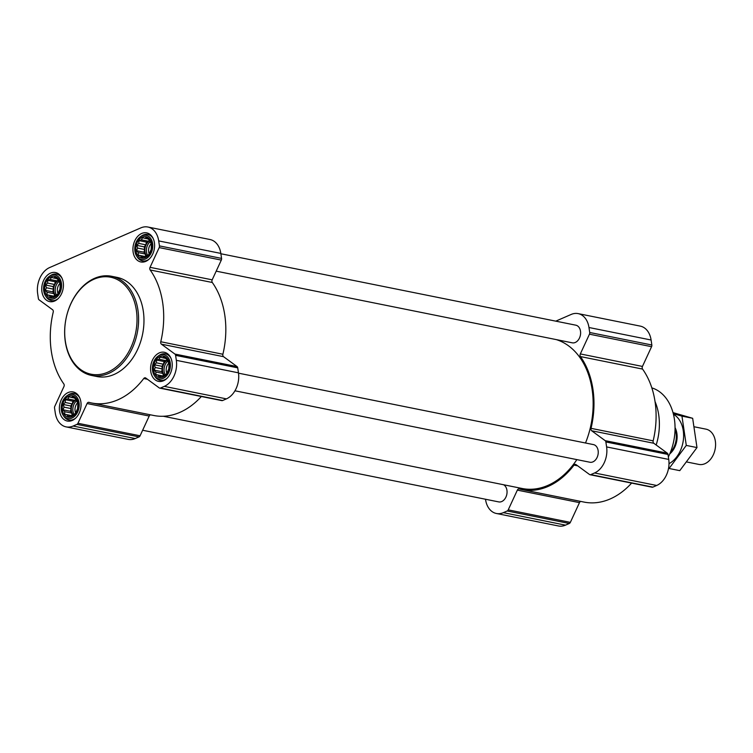 <?xml version="1.0" encoding="UTF-8"?>
<svg xmlns="http://www.w3.org/2000/svg" width="753" height="753" viewBox="0 0 753 753"><rect width="100%" height="100%" fill="white"/><g stroke="black" fill="none" stroke-linecap="round" stroke-linejoin="round"><path stroke-width="1.13" d="M78.039 403.09A10.909 7.831 -78.6 0 0 64.984 399.316A10.909 7.831 -78.6 0 0 67.61 417.077A10.909 7.831 -78.6 0 0 78.039 403.09M76.966 401.547L77.87 403.288L77.597 408.606L75.394 413.369L71.855 416.296L70.358 415.825L67.939 416.607L67.026 414.865L64.683 414.225L64.72 411.693L62.96 409.773L64.052 407.166L63.243 404.465L65.2 402.488L65.445 399.702L67.864 398.921L68.975 396.775L71.319 397.415L72.9 396.454L74.651 398.375L76.157 398.845L76.966 401.547M169.227 363.417A10.909 7.831 -78.6 0 0 156.182 359.652A10.909 7.831 -78.6 0 0 158.798 377.404A10.909 7.831 -78.6 0 0 169.227 363.417M168.154 361.873L169.067 363.624L168.785 368.942L166.582 373.695L163.053 376.632L161.547 376.161L159.128 376.942L158.224 375.192L155.871 374.552L155.909 372.029L154.158 370.109L155.24 367.492L154.431 364.791L156.389 362.814L156.633 360.038L159.052 359.247L160.163 357.101L162.516 357.741L164.088 356.79L165.848 358.71L167.345 359.172L168.154 361.873M151.598 244A10.909 7.831 -78.6 0 0 138.543 240.235A10.909 7.831 -78.6 0 0 141.169 257.987A10.909 7.831 -78.6 0 0 151.598 244M150.515 242.457L151.428 244.207L151.155 249.525L148.953 254.279L145.414 257.215L143.917 256.745L141.498 257.526L140.585 255.775L138.241 255.135L138.279 252.613L136.519 250.693L137.611 248.076L136.801 245.374L138.759 243.398L139.004 240.621L141.423 239.831L142.533 237.684L144.877 238.325L146.458 237.374L148.209 239.294L149.706 239.765L150.515 242.457M60.409 283.674A10.909 7.831 -78.6 0 0 47.354 279.9A10.909 7.831 -78.6 0 0 49.98 297.661A10.909 7.831 -78.6 0 0 60.409 283.674M59.327 282.13L60.24 283.872L59.958 289.19L57.765 293.952L54.225 296.88L52.729 296.409L50.31 297.19L49.397 295.449L47.053 294.809L47.081 292.277L45.331 290.366L46.413 287.75L45.604 285.048L47.571 283.072L47.806 280.285L50.225 279.504L51.345 277.358L53.689 277.998L55.261 277.048L57.021 278.958L58.518 279.429L59.327 282.13M555.761 321.154L571.15 314.453A20.802 14.938 101.4 0 1 578.144 313.615A20.802 14.938 101.4 0 1 588.968 327.508L589.703 332.487A2.25 1.619 101.4 0 1 589.458 334.191L580.328 353.929A2.25 1.619 101.4 0 0 580.441 356.574A77.568 55.703 101.4 0 1 591.039 428.344A2.25 1.619 101.4 0 0 591.67 430.763L605.177 440.656A2.25 1.619 101.4 0 1 605.873 441.945L606.607 446.924A20.802 14.938 101.4 0 1 594.559 472.969L590.757 474.625A2.25 1.619 101.4 0 1 590.004 474.719A2.25 1.619 101.4 0 1 589.524 474.503L576.026 464.61A2.25 1.619 101.4 0 0 575.546 464.394A2.25 1.619 101.4 0 0 574.04 465.1A77.568 55.703 101.4 0 1 521.961 489.591A77.568 55.703 101.4 0 1 519.231 488.942A2.25 1.619 101.4 0 0 519.156 488.923A2.25 1.619 101.4 0 0 517.349 490.128L508.228 509.866A2.25 1.619 101.4 0 1 507.174 510.986L503.371 512.642A20.802 14.938 101.4 0 1 496.378 513.48A20.802 14.938 101.4 0 1 485.553 499.587L485.506 499.248M578.144 313.615L640.266 326.115A20.802 14.938 101.4 0 1 651.1 340.008L651.834 344.996A2.25 1.619 101.4 0 1 651.58 346.691L642.45 366.429L580.328 353.929M590.004 474.719L652.126 487.219A2.25 1.619 101.4 0 0 652.879 487.125L656.691 485.469A20.802 14.938 101.4 0 0 668.73 459.424L667.996 454.445A2.25 1.619 101.4 0 0 667.299 453.155L653.802 443.263A2.25 1.619 101.4 0 1 653.162 440.844A77.568 55.703 101.4 0 0 642.563 369.083A2.25 1.619 101.4 0 1 642.45 366.429M631.616 483.087A77.568 55.703 101.4 0 1 584.083 502.091L521.961 489.591M496.378 513.48L558.51 525.98A20.802 14.938 101.4 0 0 565.494 525.142L569.296 523.486A2.25 1.619 101.4 0 0 570.35 522.375L579.471 502.637A2.25 1.619 101.4 0 1 580.789 501.432M503.559 484.744A8.998 6.457 101.4 0 1 506.59 495.295A8.998 6.457 101.4 0 1 498.712 501.903L142.637 430.245M220.874 253.752L575.819 325.183A8.998 6.457 101.4 0 1 580.375 335.273A8.998 6.457 101.4 0 1 572.271 342.822L216.196 271.155M238.503 373.168L593.449 444.599A8.998 6.457 101.4 0 1 598.004 454.69A8.998 6.457 101.4 0 1 589.9 462.238L234.955 390.798M556.241 339.594A76.448 54.894 101.4 0 1 585.505 442.999M576.854 459.612A76.448 54.894 101.4 0 1 522.177 488.49L163.297 416.258M158.704 240.913L159.438 245.892A2.25 1.619 101.4 0 1 159.184 247.596L150.054 267.334A2.25 1.619 101.4 0 0 150.167 269.979A77.568 55.703 101.4 0 1 160.766 341.749A2.25 1.619 101.4 0 0 161.406 344.168L174.903 354.061A2.25 1.619 101.4 0 1 175.6 355.35L176.334 360.329A20.802 14.938 101.4 0 1 164.295 386.374L160.483 388.03A2.25 1.619 101.4 0 1 159.73 388.124A2.25 1.619 101.4 0 1 159.25 387.908L145.753 378.015A2.25 1.619 101.4 0 0 145.273 377.799A2.25 1.619 101.4 0 0 143.767 378.505A77.568 55.703 101.4 0 1 91.687 402.996A77.568 55.703 101.4 0 1 88.967 402.347A2.25 1.619 101.4 0 0 88.882 402.328A2.25 1.619 101.4 0 0 87.084 403.533L77.954 423.271A2.25 1.619 101.4 0 1 76.9 424.391L73.097 426.047A20.802 14.938 101.4 0 1 66.113 426.885A20.802 14.938 101.4 0 1 55.28 412.992L54.545 408.004A2.25 1.619 101.4 0 1 54.8 406.309L63.93 386.571A2.25 1.619 101.4 0 0 63.817 383.917A77.568 55.703 101.4 0 1 53.218 312.156A2.25 1.619 101.4 0 0 52.578 309.737L39.081 299.845A2.25 1.619 101.4 0 1 38.384 298.555L37.65 293.576A20.802 14.938 101.4 0 1 49.689 267.531L140.886 227.858A20.802 14.938 101.4 0 1 147.87 227.02A20.802 14.938 101.4 0 1 158.704 240.913L220.827 253.413L221.561 258.401A2.25 1.619 101.4 0 1 221.307 260.096L212.186 279.834L150.054 267.334M159.73 388.124L221.853 400.624A2.25 1.619 101.4 0 0 222.615 400.53L226.418 398.874A20.802 14.938 101.4 0 0 238.456 372.829L237.722 367.85A2.25 1.619 101.4 0 0 237.026 366.56L223.528 356.668A2.25 1.619 101.4 0 1 222.888 354.249A77.568 55.703 101.4 0 0 212.29 282.488A2.25 1.619 101.4 0 1 212.186 279.834M201.352 396.492A77.568 55.703 101.4 0 1 153.81 415.496L91.687 402.996M66.113 426.885L128.236 439.385A20.802 14.938 101.4 0 0 135.229 438.547L139.032 436.891A2.25 1.619 101.4 0 0 140.077 435.78L149.207 416.042A2.25 1.619 101.4 0 1 150.525 414.837M147.87 227.02L210.002 239.52A20.802 14.938 101.4 0 1 220.827 253.413M154.421 242.777A14.844 10.655 -78.6 0 0 146.694 232.865A14.844 10.655 -78.6 0 0 133.319 245.309A14.844 10.655 -78.6 0 0 140.839 261.959A14.844 10.655 -78.6 0 0 154.421 242.777M172.061 362.193A14.844 10.655 -78.6 0 0 164.333 352.272A14.844 10.655 -78.6 0 0 150.958 364.725A14.844 10.655 -78.6 0 0 158.478 381.376A14.844 10.655 -78.6 0 0 172.061 362.193M80.863 401.857A14.844 10.655 -78.6 0 0 73.145 391.946A14.844 10.655 -78.6 0 0 59.769 404.389A14.844 10.655 -78.6 0 0 67.29 421.04A14.844 10.655 -78.6 0 0 80.863 401.857M63.233 282.441A14.844 10.655 -78.6 0 0 55.506 272.53A14.844 10.655 -78.6 0 0 42.13 284.973A14.844 10.655 -78.6 0 0 49.651 301.624A14.844 10.655 -78.6 0 0 63.233 282.441M111.604 276.276L116.969 277.358A50.592 36.332 101.4 0 1 143.305 311.149A50.592 36.332 101.4 0 1 97.015 376.547L91.64 375.465A50.592 36.332 -78.6 0 0 137.94 310.076A50.592 36.332 -78.6 0 0 111.604 276.276A50.592 36.332 -78.6 0 0 66.01 318.707A50.592 36.332 -78.6 0 0 91.64 375.465M668.363 456.92A47.891 34.393 -78.6 0 0 674.415 419.28A47.891 34.393 -78.6 0 0 651.834 387.88M656.174 445.004A50.592 36.332 -78.6 0 0 658.715 414.884A50.592 36.332 -78.6 0 0 655.035 401.575M136.368 310.274A49.463 35.523 -78.6 0 0 77.154 293.171A49.463 35.523 -78.6 0 0 89.052 373.704A49.463 35.523 -78.6 0 0 136.368 310.274M62.151 278.544A13.488 9.685 -78.6 0 0 56.626 274.13A13.488 9.685 -78.6 0 0 50.442 275.598L49.359 276.332A12.321 8.848 -78.6 0 0 45.462 295.741A12.321 8.848 -78.6 0 0 56.296 297.454A12.321 8.848 -78.6 0 0 61.426 283.232A12.321 8.848 -78.6 0 0 49.359 276.332M45.462 295.741L46.168 296.842A13.488 9.685 -78.6 0 0 51.298 300.579A13.488 9.685 -78.6 0 0 58.103 298.649M153.348 238.87A13.488 9.685 -78.6 0 0 147.814 234.465A13.488 9.685 -78.6 0 0 141.63 235.924L140.557 236.668A12.321 8.848 -78.6 0 0 136.651 256.067A12.321 8.848 -78.6 0 0 147.484 257.78A12.321 8.848 -78.6 0 0 152.614 243.558A12.321 8.848 -78.6 0 0 140.557 236.668M136.651 256.067L137.357 257.168A13.488 9.685 -78.6 0 0 142.486 260.914A13.488 9.685 -78.6 0 0 149.301 258.985M170.978 358.287A13.488 9.685 -78.6 0 0 165.444 353.872A13.488 9.685 -78.6 0 0 159.26 355.341L158.186 356.084A12.321 8.848 -78.6 0 0 154.28 375.483A12.321 8.848 -78.6 0 0 165.123 377.197A12.321 8.848 -78.6 0 0 170.253 362.974A12.321 8.848 -78.6 0 0 158.186 356.084M154.28 375.483L154.986 376.585A13.488 9.685 -78.6 0 0 160.125 380.331A13.488 9.685 -78.6 0 0 166.931 378.401M79.79 397.961A13.488 9.685 -78.6 0 0 74.255 393.546A13.488 9.685 -78.6 0 0 68.071 395.014L66.998 395.749A12.321 8.848 -78.6 0 0 63.092 415.157A12.321 8.848 -78.6 0 0 73.926 416.87A12.321 8.848 -78.6 0 0 79.056 402.648A12.321 8.848 -78.6 0 0 66.998 395.749M63.092 415.157L63.798 416.258A13.488 9.685 -78.6 0 0 68.928 419.995A13.488 9.685 -78.6 0 0 75.742 418.066M54.376 296.738L52.729 296.409M54.63 296.503L49.397 295.449M54.753 296.381L47.053 294.809M54.517 296.315L54.131 293.698L47.081 292.277M54.131 293.698L52.795 291.863L45.331 290.366M52.795 291.863L53.463 289.161L46.413 287.75M53.463 289.161L53.077 286.545L45.604 285.048M53.077 286.545L54.611 284.493L47.571 283.072M54.611 284.493L55.27 281.791L47.806 280.285M55.27 281.791L57.275 280.916L50.225 279.504M57.275 280.916L58.405 279.391M56.71 278.61L53.689 277.998M55.534 295.6A8.998 6.457 101.4 0 1 53.792 291.43A8.998 6.457 101.4 0 1 58.79 280.257M59.995 283.354A7.474 5.365 -78.6 0 0 58 293.435M59.111 281.321A8.998 6.457 -78.6 0 0 56.334 294.828M145.564 257.074L143.917 256.745M145.818 256.829L140.585 255.775M145.941 256.707L138.241 255.135M145.706 256.641L145.32 254.025L138.279 252.613M145.32 254.025L143.983 252.199L136.519 250.693M143.983 252.199L144.651 249.497L137.611 248.076M144.651 249.497L144.265 246.88L136.801 245.374M144.265 246.88L145.8 244.819L138.759 243.398M145.8 244.819L146.468 242.118L139.004 240.621M146.468 242.118L148.463 241.252L141.423 239.831M148.463 241.252L149.602 239.727M147.899 238.936L144.877 238.325M146.722 255.935A8.998 6.457 101.4 0 1 144.981 251.756A8.998 6.457 101.4 0 1 149.988 240.593M151.184 243.69A7.474 5.365 -78.6 0 0 149.188 253.761M150.308 241.657A8.998 6.457 -78.6 0 0 147.522 255.154M163.194 376.491L161.547 376.161M163.448 376.246L158.224 375.192M163.58 376.124L155.871 374.552M163.335 376.058L162.949 373.441L155.909 372.029M162.949 373.441L161.622 371.615L154.158 370.109M161.622 371.615L162.281 368.914L155.24 367.492M162.281 368.914L161.895 366.297L154.431 364.791M161.895 366.297L163.429 364.236L156.389 362.814M163.429 364.236L164.098 361.534L156.633 360.038M164.098 361.534L166.093 360.668L159.052 359.247M166.093 360.668L167.232 359.143M165.538 358.353L162.516 357.741M164.352 375.352A8.998 6.457 101.4 0 1 162.62 371.173A8.998 6.457 101.4 0 1 167.618 360.009M168.813 363.106A7.474 5.365 -78.6 0 0 166.827 373.177M167.938 361.073A8.998 6.457 -78.6 0 0 165.161 374.57M72.006 416.155L70.358 415.825M72.26 415.92L67.026 414.865M72.382 415.797L64.683 414.225M72.147 415.722L71.761 413.115L64.72 411.693M71.761 413.115L70.424 411.279L62.96 409.773M70.424 411.279L71.093 408.578L64.052 407.166M71.093 408.578L70.707 405.961L63.243 404.465M70.707 405.961L72.241 403.9L65.2 402.488M72.241 403.9L72.909 401.208L65.445 399.702M72.909 401.208L74.905 400.332L67.864 398.921M74.905 400.332L76.044 398.808M74.349 398.026L71.319 397.415M73.163 415.016A8.998 6.457 101.4 0 1 71.431 410.846A8.998 6.457 101.4 0 1 76.43 399.674M77.625 402.77A7.474 5.365 -78.6 0 0 75.629 412.851M76.75 400.737A8.998 6.457 -78.6 0 0 73.963 414.244M687.018 462.031L698.888 464.422A17.987 12.914 -78.6 0 0 715.35 441.173A17.987 12.914 -78.6 0 0 705.985 429.154L694.52 426.847M670.368 452.421A17.987 12.914 -78.6 0 0 676.09 433.267A17.987 12.914 -78.6 0 0 675.046 429.191M673.436 414.263A26.873 19.296 101.4 0 1 683.47 438.839A26.873 19.296 101.4 0 1 669.003 463.669M675.046 427.591A17.987 12.914 101.4 0 1 669.756 453.899M686.284 445.418L696.986 447.574L679.78 470.644L669.078 468.488L686.284 445.418L681.954 416.136L673.295 413.698M681.954 416.136L692.656 418.291L696.986 447.574M673.003 412.597L692.656 418.291M651.834 344.996L589.703 332.487M651.1 340.008L588.968 327.508M651.58 346.691L589.458 334.191M642.563 369.083L580.441 356.574M653.162 440.844L591.039 428.344M653.802 443.263L591.67 430.763M667.299 453.155L605.177 440.656M667.996 454.445L605.873 441.945M668.73 459.424L606.607 446.924M656.691 485.469L594.559 472.969M652.879 487.125L590.757 474.625M577.711 465.843L574.04 465.1M579.471 502.637L517.349 490.128M570.35 522.375L508.228 509.866M569.296 523.486L507.174 510.986M565.494 525.142L503.371 512.642M221.561 258.401L159.438 245.892M221.307 260.096L159.184 247.596M212.29 282.488L150.167 269.979M222.888 354.249L160.766 341.749M223.528 356.668L161.406 344.168M237.026 366.56L174.903 354.061M237.722 367.85L175.6 355.35M238.456 372.829L176.334 360.329M226.418 398.874L164.295 386.374M222.615 400.53L160.483 388.03M147.437 379.248L143.767 378.505M149.207 416.042L87.084 403.533M140.077 435.78L77.954 423.271M139.032 436.891L76.9 424.391M135.229 438.547L73.097 426.047M59.591 274.732L56.626 274.13M54.272 301.181L51.298 300.579M150.788 235.058L147.814 234.465M145.461 261.507L142.486 260.914M168.418 354.475L165.444 353.872M163.09 380.924L160.125 380.331M77.23 394.148L74.255 393.546M71.902 420.598L68.928 419.995"/></g></svg>
